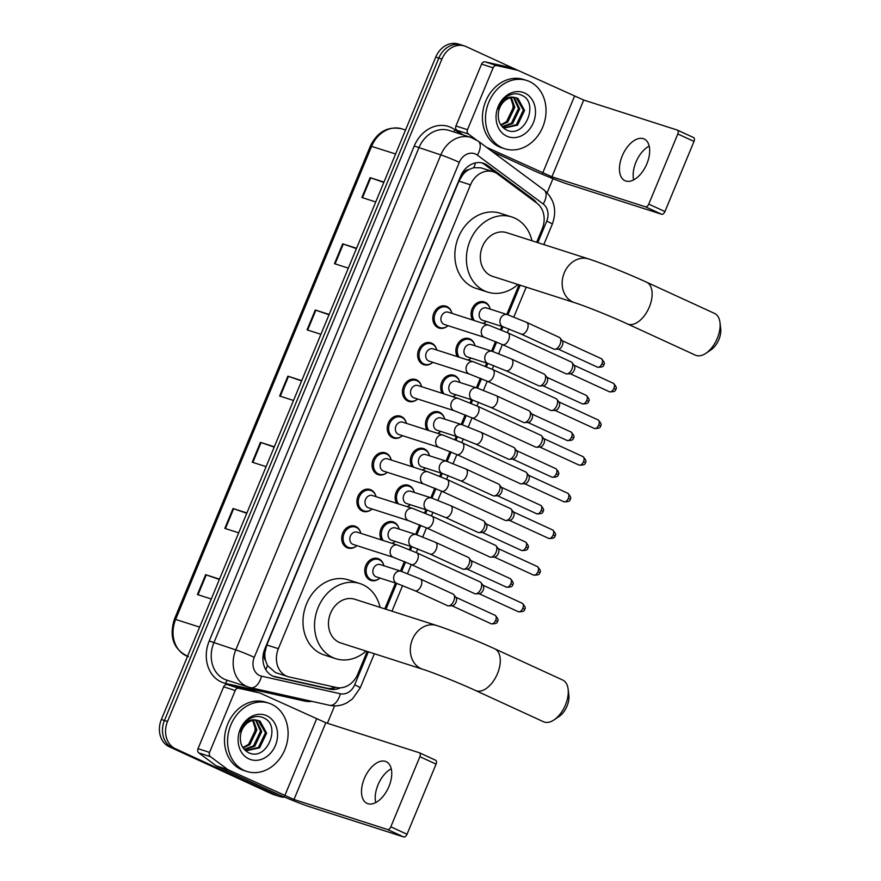 <?xml version="1.0" encoding="UTF-8"?>
<svg xmlns="http://www.w3.org/2000/svg" width="881" height="881" viewBox="0 0 881 881"><rect width="100%" height="100%" fill="white"/><g stroke="black" fill="none" stroke-linecap="round" stroke-linejoin="round"><path stroke-width="1.32" d="M472.59 319.99A11.475 9.482 -72.2 0 1 473.251 306.731A11.475 9.482 -72.2 0 1 484.253 301.952A11.475 9.482 -72.2 0 1 485.134 302.293A11.475 9.482 -72.2 0 1 489.847 307.865M485.233 322.248A11.475 9.482 -72.2 0 1 483.24 323.415M457.404 356.651A11.475 9.482 -72.2 0 1 458.065 343.392A11.475 9.482 -72.2 0 1 469.066 338.601A11.475 9.482 -72.2 0 1 469.947 338.954A11.475 9.482 -72.2 0 1 474.661 344.526M470.047 358.908A11.475 9.482 -72.2 0 1 468.053 360.076M442.218 393.311A11.475 9.482 -72.2 0 1 442.879 380.052A11.475 9.482 -72.2 0 1 453.88 375.262A11.475 9.482 -72.2 0 1 454.761 375.603A11.475 9.482 -72.2 0 1 459.475 381.176M454.86 395.569A11.475 9.482 -72.2 0 1 452.867 396.736M427.032 429.972A11.475 9.482 -72.2 0 1 427.692 416.713A11.475 9.482 -72.2 0 1 438.694 411.923A11.475 9.482 -72.2 0 1 439.575 412.264A11.475 9.482 -72.2 0 1 444.288 417.836M439.674 432.23A11.475 9.482 -72.2 0 1 437.681 433.397M411.845 466.633A11.475 9.482 -72.2 0 1 412.506 453.374A11.475 9.482 -72.2 0 1 423.508 448.583A11.475 9.482 -72.2 0 1 424.389 448.925A11.475 9.482 -72.2 0 1 429.113 454.497M424.488 468.89A11.475 9.482 -72.2 0 1 422.495 470.047M396.659 503.293A11.475 9.482 -72.2 0 1 397.32 490.034A11.475 9.482 -72.2 0 1 408.321 485.244A11.475 9.482 -72.2 0 1 409.202 485.585A11.475 9.482 -72.2 0 1 413.927 491.158M409.302 505.551A11.475 9.482 -72.2 0 1 407.308 506.707M381.473 539.954A11.475 9.482 -72.2 0 1 382.134 526.695A11.475 9.482 -72.2 0 1 393.135 521.904A11.475 9.482 -72.2 0 1 394.016 522.246A11.475 9.482 -72.2 0 1 398.741 527.818M394.126 542.211A11.475 9.482 -72.2 0 1 392.122 543.368M378.94 578.872A11.475 9.482 -72.2 0 1 370.945 580.425A11.475 9.482 -72.2 0 1 370.064 580.083A11.475 9.482 -72.2 0 1 365.604 566.065A11.475 9.482 -72.2 0 1 377.949 558.565A11.475 9.482 -72.2 0 1 378.83 558.906A11.475 9.482 -72.2 0 1 383.554 564.479M355.869 546.462A11.475 9.482 -72.2 0 1 347.874 548.015A11.475 9.482 -72.2 0 1 346.993 547.674A11.475 9.482 -72.2 0 1 342.544 533.644A11.475 9.482 -72.2 0 1 354.889 526.155A11.475 9.482 -72.2 0 1 355.77 526.497A11.475 9.482 -72.2 0 1 360.483 532.069M371.055 509.802A11.475 9.482 -72.2 0 1 363.06 511.354A11.475 9.482 -72.2 0 1 362.179 511.013A11.475 9.482 -72.2 0 1 357.73 496.983A11.475 9.482 -72.2 0 1 370.075 489.495A11.475 9.482 -72.2 0 1 370.956 489.836A11.475 9.482 -72.2 0 1 375.669 495.408M416.614 399.82A11.475 9.482 -72.2 0 1 408.619 401.373A11.475 9.482 -72.2 0 1 407.738 401.031A11.475 9.482 -72.2 0 1 403.278 387.001A11.475 9.482 -72.2 0 1 415.634 379.513A11.475 9.482 -72.2 0 1 416.515 379.854A11.475 9.482 -72.2 0 1 421.228 385.426M446.986 326.499A11.475 9.482 -72.2 0 1 438.991 328.051A11.475 9.482 -72.2 0 1 438.11 327.71A11.475 9.482 -72.2 0 1 433.65 313.68A11.475 9.482 -72.2 0 1 445.995 306.192A11.475 9.482 -72.2 0 1 446.876 306.533A11.475 9.482 -72.2 0 1 451.601 312.105M431.8 363.159A11.475 9.482 -72.2 0 1 423.805 364.712A11.475 9.482 -72.2 0 1 422.924 364.371A11.475 9.482 -72.2 0 1 418.464 350.341A11.475 9.482 -72.2 0 1 430.82 342.852A11.475 9.482 -72.2 0 1 431.69 343.194A11.475 9.482 -72.2 0 1 436.414 348.766M401.428 436.48A11.475 9.482 -72.2 0 1 393.433 438.033A11.475 9.482 -72.2 0 1 392.552 437.692A11.475 9.482 -72.2 0 1 388.092 423.662A11.475 9.482 -72.2 0 1 400.448 416.173A11.475 9.482 -72.2 0 1 401.329 416.515A11.475 9.482 -72.2 0 1 406.042 422.087M386.241 473.141A11.475 9.482 -72.2 0 1 378.246 474.694A11.475 9.482 -72.2 0 1 377.365 474.352A11.475 9.482 -72.2 0 1 372.905 460.323A11.475 9.482 -72.2 0 1 385.261 452.834A11.475 9.482 -72.2 0 1 386.142 453.175A11.475 9.482 -72.2 0 1 390.856 458.748M536.65 242.275L542.2 228.884A21.518 17.774 107.8 0 0 536.914 203.192L497.6 174.009A21.518 17.774 107.8 0 0 494.913 172.423A21.518 17.774 107.8 0 0 493.261 171.784A21.518 17.774 107.8 0 0 470.498 184.834L278.363 648.691A21.518 17.774 107.8 0 0 287.977 676.619A21.518 17.774 107.8 0 0 289.265 676.971L336.311 687.477A21.518 17.774 107.8 0 0 357.796 674.075L367.168 651.433M265.566 660.563A21.518 17.774 -72.2 0 1 264.939 652.612L264.796 652.953A7.169 5.925 107.8 0 0 265.566 660.563L267.483 665.562L275.489 672.61L287.977 676.619M493.261 171.784L480.927 167.819L473.703 167.676L468.945 169.57A7.169 5.925 107.8 0 0 463.131 174.152A21.518 1.2 -157.5 0 0 461.897 173.59M463.131 174.152L462.988 174.493A21.518 17.774 -72.2 0 1 468.945 169.57M462.988 174.493L458.924 181.123L266.789 644.98L264.939 652.612M384.799 608.87L395.503 583.035M400.459 571.064L404.412 561.527M409.357 549.601L410.689 546.374M415.645 534.404L419.598 524.867M424.543 512.94L425.875 509.714M430.831 497.743L434.785 488.206M439.729 476.28L441.062 473.053M446.017 461.082L449.971 451.546M454.904 439.619L456.248 436.392M461.204 424.422L465.157 414.885M470.091 402.958L471.434 399.732M476.39 387.761L480.343 378.224M485.277 366.298L486.62 363.071M491.576 351.101L495.518 341.564M500.463 329.637L501.796 326.411M506.762 314.44L519.019 284.838M536.661 202.993A21.518 17.774 107.8 0 0 532.884 199.051L487.678 165.496A21.518 17.774 107.8 0 0 484.99 163.91A21.518 17.774 107.8 0 0 483.339 163.26A21.518 17.774 107.8 0 0 460.576 176.321L264.873 648.79A21.518 17.774 107.8 0 0 274.487 676.729A21.518 17.774 107.8 0 0 275.775 677.071L329.879 689.151A21.518 17.774 107.8 0 0 340.396 687.808M481.775 162.853A21.518 17.774 -72.2 0 1 481.907 162.919A21.518 17.774 -72.2 0 1 484.594 164.516L496.014 172.984M284.904 797.217A21.518 17.774 -72.2 0 1 279.695 796.523A21.518 17.774 -72.2 0 1 278.044 795.884L175.495 748.773A21.518 17.774 -72.2 0 1 167.522 721.484L441.899 59.082A21.518 17.774 -72.2 0 1 464.661 46.021A21.518 17.774 -72.2 0 1 466.313 46.671L517.709 70.282M552.971 178.678L547.156 192.719M334.604 705.879L327.402 723.257M279.695 796.523L273.539 794.552A21.518 17.774 -72.2 0 1 271.888 793.913L169.339 746.791A21.518 17.774 -72.2 0 1 161.366 719.502L435.743 57.1L438.815 58.091A21.518 17.774 -72.2 0 1 461.589 45.041A21.518 17.774 -72.2 0 0 438.815 58.091L164.439 720.493L438.815 58.091L441.899 59.082M169.339 746.791L172.412 747.782A21.518 17.774 -72.2 0 1 164.439 720.493A21.518 17.774 -72.2 0 0 172.412 747.782L274.96 794.893L175.495 748.773M276.612 795.543A21.518 17.774 -72.2 0 1 274.96 794.893A21.518 17.774 -72.2 0 0 276.612 795.543M335.98 687.4A21.518 17.774 -72.2 0 1 326.796 688.171L272.989 676.156M219.369 579.467L205.636 574.698L197.421 594.554L211.275 598.992M219.501 579.147L205.636 574.698M246.779 513.293L233.047 508.524L224.831 528.38L238.685 532.818M246.911 512.973L233.047 508.524M274.189 447.119L260.457 442.35L252.241 462.206L266.095 466.644M274.321 446.799L260.457 442.35M383.83 182.433L370.097 177.654L361.882 197.509L375.735 201.958M383.962 182.103L370.097 177.654M356.42 248.607L342.687 243.828L334.472 263.683L348.325 268.132M356.552 248.277L342.687 243.828M329.009 314.77L315.277 310.002L307.062 329.857L320.915 334.306M329.142 314.451L315.277 310.002M301.599 380.944L287.867 376.176L279.651 396.032L293.505 400.47M301.731 380.625L287.867 376.176M435.743 57.1A21.518 17.774 -72.2 0 1 458.505 44.05L464.661 46.021M502.071 147.711A35.868 29.635 -72.2 0 1 488.14 103.881A35.868 29.635 -72.2 0 1 526.728 80.468A35.868 29.635 -72.2 0 1 529.481 81.537A35.868 29.635 -72.2 0 1 543.412 125.355A35.868 29.635 -72.2 0 1 504.813 148.779A35.868 29.635 -72.2 0 1 502.071 147.711M504.813 148.779L501.741 147.788A35.868 29.635 -72.2 0 1 498.987 146.72A35.868 29.635 -72.2 0 1 485.057 102.89A35.868 29.635 -72.2 0 1 523.644 79.477L526.728 80.468M524.713 93.045A23.391 19.316 -72.2 0 1 533.368 122.701A23.391 19.316 -72.2 0 1 506.839 136.192A23.391 19.316 -72.2 0 1 498.172 106.535A23.391 19.316 -72.2 0 1 524.713 93.045M505.914 129.672C524.382 139.991 539.789 102.835 521.882 95.346C517.169 93.012 512.302 93.331 507.28 96.282C502.809 99.289 499.67 103.551 497.875 109.09C501.95 99.652 507.599 95.787 514.812 97.494A16.21 13.391 -72.2 0 0 498.602 111.469C497.313 119.794 499.747 125.862 505.914 129.672M503.8 127.789L516.343 124.739L523.358 110.048L516.134 97.736M502.754 127.338L504.406 127.998L517.565 125.135L524.58 110.444L517.929 98.375L514.812 97.494M502.104 126.644L511.454 123.175L518.469 108.484L513.502 97.417M502.423 126.996L512.676 123.56L519.691 108.87L514.196 97.439M510.606 97.758L513.579 106.909L506.564 121.6L501.928 124.254A16.21 13.391 -72.2 0 1 500.661 124.684M501.014 125.223L507.786 121.996L514.801 107.306L511.354 97.604M513.061 102.78L512.94 111.678M633.648 179.9A22.961 12.874 114.7 0 1 635.95 162.181A22.961 12.874 114.7 0 1 649.187 146.081M646.885 163.789A22.961 12.874 -65.3 0 0 644.154 138.978A22.961 12.874 -65.3 0 0 622.25 155.893A22.961 12.874 -65.3 0 0 624.981 180.704A22.961 12.874 -65.3 0 0 646.885 163.789M463.076 134.914L456.821 130.267A3.59 2.962 -72.2 0 1 455.94 125.983L467.492 129.694L493.118 67.815L481.577 64.115A3.59 2.962 -72.2 0 1 485.156 61.879L505.991 66.527A3.59 2.962 -72.2 0 1 506.212 66.593A3.59 2.962 -72.2 0 1 506.421 66.67M455.94 125.983L481.577 64.115M492.182 151.499L531.122 169.383A28.699 1.608 -157.5 0 0 568.113 184.25L661.653 214.259L645.465 206.815L551.924 176.806L486.521 147.292M677.5 130.168L693.446 137.491A3.59 2.015 114.7 0 1 693.578 137.546A3.59 2.015 114.7 0 1 694.008 141.423L677.808 133.978A3.59 2.015 -65.3 0 0 677.379 130.102A3.59 2.015 -65.3 0 0 677.258 130.058L583.718 100.049L518.028 70.403A3.59 2.962 107.8 0 0 517.753 70.293A3.59 2.962 107.8 0 0 517.543 70.238L496.697 65.579A3.59 2.962 107.8 0 0 493.118 67.815M645.465 206.815A3.59 2.015 -65.3 0 0 648.757 204.128L664.946 211.561L694.008 141.423M664.946 211.561A3.59 2.015 114.7 0 1 661.653 214.259M648.757 204.128L677.808 133.978M467.492 129.694A3.59 2.962 107.8 0 0 468.373 133.978L476.214 139.793M719.986 322.6L720.713 328.745A15.781 8.854 114.7 0 1 718.885 339.504A15.781 8.854 114.7 0 1 711.011 349.845L705.89 353.303A22.961 12.874 -65.3 0 0 717.332 338.26A22.961 12.874 -65.3 0 0 719.986 322.6A22.961 12.874 -65.3 0 0 714.601 313.449L646.588 282.206A22.961 12.874 114.7 0 1 649.33 307.017A22.961 12.874 114.7 0 1 627.426 323.922L695.428 355.175A22.961 12.874 -65.3 0 0 705.89 353.303M574.511 302.635A22.961 18.964 107.8 0 1 572.76 301.952A22.961 18.964 107.8 0 1 564.258 272.846A22.961 18.964 107.8 0 1 588.541 258.915L506.696 232.661A22.961 18.964 107.8 0 0 482.006 247.649A22.961 18.964 107.8 0 0 490.915 275.698A22.961 18.964 107.8 0 0 492.677 276.381L574.511 302.635C584.918 305.894 611.381 316.488 627.426 323.922M517.918 284.475A39.458 32.597 -72.2 0 1 487.634 292.096A39.458 32.597 -72.2 0 1 484.616 290.917A39.458 32.597 -72.2 0 1 469.287 242.716A39.458 32.597 -72.2 0 1 511.74 216.957A39.458 32.597 -72.2 0 1 514.768 218.125A39.458 32.597 -72.2 0 1 531.948 240.766M487.634 292.096L476.081 288.384A39.458 32.597 -72.2 0 1 473.064 287.217A39.458 32.597 -72.2 0 1 457.746 239.004A39.458 32.597 -72.2 0 1 500.188 213.246L511.74 216.957M568.135 689.206L568.851 695.34A15.781 8.854 114.7 0 1 567.034 706.11A15.781 8.854 114.7 0 1 559.16 716.451L554.039 719.898A22.961 12.874 -65.3 0 0 565.481 704.866A22.961 12.874 -65.3 0 0 568.135 689.206A22.961 12.874 -65.3 0 0 562.75 680.055L494.737 648.812A22.961 12.874 114.7 0 1 497.479 673.624A22.961 12.874 114.7 0 1 475.575 690.528L543.577 721.77A22.961 12.874 -65.3 0 0 554.039 719.898M422.66 669.241A22.961 18.964 107.8 0 1 420.898 668.558A22.961 18.964 107.8 0 1 412.407 639.441A22.961 18.964 107.8 0 1 436.69 625.521L354.845 599.267A22.961 18.964 107.8 0 0 330.144 614.255A22.961 18.964 107.8 0 0 339.064 642.304A22.961 18.964 107.8 0 0 340.826 642.987L422.66 669.241C433.067 672.489 459.53 683.094 475.575 690.528M366.067 651.081A39.458 32.597 -72.2 0 1 335.782 658.691A39.458 32.597 -72.2 0 1 332.765 657.523A39.458 32.597 -72.2 0 1 317.435 609.311A39.458 32.597 -72.2 0 1 359.889 583.552A39.458 32.597 -72.2 0 1 362.906 584.731A39.458 32.597 -72.2 0 1 380.085 607.361M335.782 658.691L324.23 654.99A39.458 32.597 -72.2 0 1 321.213 653.812A39.458 32.597 -72.2 0 1 305.883 605.61A39.458 32.597 -72.2 0 1 348.336 579.852L359.889 583.552M484.715 337.445L444.376 324.505A6.453 5.33 -72.2 0 1 443.881 324.307A6.453 5.33 -72.2 0 1 441.37 316.422A6.453 5.33 -72.2 0 1 448.319 312.204L488.658 325.155A6.453 5.33 -72.2 0 0 481.687 329.439A6.453 5.33 -72.2 0 0 484.22 337.258A6.453 5.33 -72.2 0 0 484.715 337.445L502.478 344.592L565.855 373.709A6.453 3.623 114.7 0 0 566.076 373.797A6.453 3.623 114.7 0 0 566.89 373.896A6.453 3.623 114.7 0 0 572.011 368.952A6.453 3.623 114.7 0 0 572.055 362.642A6.453 3.623 114.7 0 0 571.24 361.97A6.453 3.623 114.7 0 0 571.009 361.882M448.066 325.684A10.759 8.887 -72.2 0 1 439.971 327.611A10.759 8.887 -72.2 0 1 439.156 327.291A10.759 8.887 -72.2 0 1 434.972 314.143A10.759 8.887 -72.2 0 1 446.546 307.117A10.759 8.887 -72.2 0 1 447.372 307.447A10.759 8.887 -72.2 0 1 452.008 313.394M572.055 362.642L574.324 365.571A4.658 2.61 114.7 0 1 574.291 370.13A4.658 2.61 114.7 0 1 570.591 373.698L566.89 373.896M469.529 374.106L429.19 361.166A6.453 5.33 -72.2 0 1 428.695 360.968A6.453 5.33 -72.2 0 1 426.184 353.083A6.453 5.33 -72.2 0 1 433.133 348.865L473.471 361.805A6.453 5.33 -72.2 0 0 466.501 366.1A6.453 5.33 -72.2 0 0 469.033 373.918A6.453 5.33 -72.2 0 0 469.529 374.106L487.303 381.253L550.669 410.37A6.453 3.623 114.7 0 0 550.889 410.458A6.453 3.623 114.7 0 0 551.704 410.557A6.453 3.623 114.7 0 0 556.825 405.612A6.453 3.623 114.7 0 0 556.88 399.302A6.453 3.623 114.7 0 0 556.054 398.63A6.453 3.623 114.7 0 0 555.823 398.542M432.879 362.344A10.759 8.887 -72.2 0 1 424.796 364.271A10.759 8.887 -72.2 0 1 423.97 363.952A10.759 8.887 -72.2 0 1 419.785 350.803A10.759 8.887 -72.2 0 1 431.371 343.777A10.759 8.887 -72.2 0 1 432.186 344.097A10.759 8.887 -72.2 0 1 436.822 350.054M556.88 399.302L559.138 402.232A4.658 2.61 114.7 0 1 559.105 406.791A4.658 2.61 114.7 0 1 555.404 410.359L551.704 410.557M454.343 410.766L414.004 397.827A6.453 5.33 -72.2 0 1 413.508 397.628A6.453 5.33 -72.2 0 1 410.998 389.743A6.453 5.33 -72.2 0 1 417.946 385.526L458.285 398.465A6.453 5.33 -72.2 0 0 451.314 402.76A6.453 5.33 -72.2 0 0 453.847 410.579A6.453 5.33 -72.2 0 0 454.343 410.766L472.117 417.913L535.483 447.03A6.453 3.623 114.7 0 0 535.703 447.119A6.453 3.623 114.7 0 0 536.518 447.218A6.453 3.623 114.7 0 0 541.639 442.273A6.453 3.623 114.7 0 0 541.694 435.963A6.453 3.623 114.7 0 0 540.868 435.291A6.453 3.623 114.7 0 0 540.648 435.203M417.693 399.005A10.759 8.887 -72.2 0 1 409.61 400.932A10.759 8.887 -72.2 0 1 408.784 400.613A10.759 8.887 -72.2 0 1 404.599 387.464A10.759 8.887 -72.2 0 1 416.184 380.438A10.759 8.887 -72.2 0 1 417.01 380.757A10.759 8.887 -72.2 0 1 421.636 386.715M541.694 435.963L543.951 438.892A4.658 2.61 114.7 0 1 543.918 443.451A4.658 2.61 114.7 0 1 540.218 447.019L536.518 447.218M439.156 447.427L398.818 434.487A6.453 5.33 -72.2 0 1 398.322 434.289A6.453 5.33 -72.2 0 1 395.811 426.404A6.453 5.33 -72.2 0 1 402.76 422.186L443.099 435.126A6.453 5.33 -72.2 0 0 436.128 439.421A6.453 5.33 -72.2 0 0 438.661 447.229A6.453 5.33 -72.2 0 0 439.156 447.427L456.931 454.574L520.297 483.691A6.453 3.623 114.7 0 0 520.528 483.779A6.453 3.623 114.7 0 0 521.332 483.878A6.453 3.623 114.7 0 0 526.453 478.934A6.453 3.623 114.7 0 0 526.508 472.623A6.453 3.623 114.7 0 0 525.682 471.952A6.453 3.623 114.7 0 0 525.461 471.864M402.507 435.666A10.759 8.887 -72.2 0 1 394.424 437.593A10.759 8.887 -72.2 0 1 393.598 437.273A10.759 8.887 -72.2 0 1 389.413 424.124A10.759 8.887 -72.2 0 1 400.998 417.098A10.759 8.887 -72.2 0 1 401.824 417.418A10.759 8.887 -72.2 0 1 406.449 423.376M526.508 472.623L528.765 475.553A4.658 2.61 114.7 0 1 528.732 480.112A4.658 2.61 114.7 0 1 525.032 483.68L521.332 483.878M423.97 484.087L383.631 471.148A6.453 5.33 -72.2 0 1 383.136 470.95A6.453 5.33 -72.2 0 1 380.625 463.065A6.453 5.33 -72.2 0 1 387.574 458.847L427.913 471.787A6.453 5.33 -72.2 0 0 420.942 476.081A6.453 5.33 -72.2 0 0 423.475 483.889A6.453 5.33 -72.2 0 0 423.97 484.087L441.744 491.235L505.11 520.352A6.453 3.623 114.7 0 0 505.342 520.44A6.453 3.623 114.7 0 0 506.146 520.539A6.453 3.623 114.7 0 0 511.266 515.594A6.453 3.623 114.7 0 0 511.321 509.284A6.453 3.623 114.7 0 0 510.495 508.612A6.453 3.623 114.7 0 0 510.275 508.524M387.321 472.326A10.759 8.887 -72.2 0 1 379.237 474.253A10.759 8.887 -72.2 0 1 378.412 473.934A10.759 8.887 -72.2 0 1 374.238 460.785A10.759 8.887 -72.2 0 1 385.812 453.759A10.759 8.887 -72.2 0 1 386.638 454.078A10.759 8.887 -72.2 0 1 391.263 460.036M511.321 509.284L513.579 512.213A4.658 2.61 114.7 0 1 513.546 516.773A4.658 2.61 114.7 0 1 509.846 520.341L506.146 520.539M408.784 520.748L368.445 507.808A6.453 5.33 -72.2 0 1 367.95 507.61A6.453 5.33 -72.2 0 1 365.439 499.725A6.453 5.33 -72.2 0 1 372.388 495.507L412.726 508.447A6.453 5.33 -72.2 0 0 405.756 512.742A6.453 5.33 -72.2 0 0 408.288 520.55A6.453 5.33 -72.2 0 0 408.784 520.748L426.558 527.895L489.924 557.012A6.453 3.623 114.7 0 0 490.155 557.1A6.453 3.623 114.7 0 0 490.959 557.199A6.453 3.623 114.7 0 0 496.08 552.255A6.453 3.623 114.7 0 0 496.135 545.934A6.453 3.623 114.7 0 0 495.32 545.273A6.453 3.623 114.7 0 0 495.089 545.185M372.134 508.987A10.759 8.887 -72.2 0 1 364.051 510.914A10.759 8.887 -72.2 0 1 363.225 510.595A10.759 8.887 -72.2 0 1 359.052 497.446A10.759 8.887 -72.2 0 1 370.626 490.42A10.759 8.887 -72.2 0 1 371.452 490.739A10.759 8.887 -72.2 0 1 376.077 496.697M496.135 545.934L498.393 548.874A4.658 2.61 114.7 0 1 498.36 553.433A4.658 2.61 114.7 0 1 494.659 557.001L490.959 557.199M393.598 557.409L353.259 544.469A6.453 5.33 -72.2 0 1 352.763 544.271A6.453 5.33 -72.2 0 1 350.253 536.386A6.453 5.33 -72.2 0 1 357.201 532.168L397.551 545.108A6.453 5.33 -72.2 0 0 390.569 549.403A6.453 5.33 -72.2 0 0 393.102 557.21A6.453 5.33 -72.2 0 0 393.598 557.409L411.372 564.556L474.738 593.673A6.453 3.623 114.7 0 0 474.969 593.761A6.453 3.623 114.7 0 0 475.773 593.86A6.453 3.623 114.7 0 0 480.894 588.915A6.453 3.623 114.7 0 0 480.949 582.594A6.453 3.623 114.7 0 0 480.134 581.934A6.453 3.623 114.7 0 0 479.903 581.845M356.948 545.647A10.759 8.887 -72.2 0 1 348.865 547.575A10.759 8.887 -72.2 0 1 348.039 547.255A10.759 8.887 -72.2 0 1 343.865 534.106A10.759 8.887 -72.2 0 1 355.439 527.08A10.759 8.887 -72.2 0 1 356.265 527.4A10.759 8.887 -72.2 0 1 360.902 533.357M480.949 582.594L483.206 585.535A4.658 2.61 114.7 0 1 483.173 590.094A4.658 2.61 114.7 0 1 479.473 593.662L475.773 593.86M503.403 326.928L482.623 320.255A6.453 5.33 -72.2 0 1 482.127 320.067A6.453 5.33 -72.2 0 1 479.616 312.182A6.453 5.33 -72.2 0 1 486.565 307.965L507.357 314.627A6.453 5.33 -72.2 0 0 500.375 318.922A6.453 5.33 -72.2 0 0 502.919 326.73A6.453 5.33 -72.2 0 0 503.403 326.928L521.178 334.075L553.885 349.107A6.453 3.623 114.7 0 1 553.675 348.986M559.05 337.28A6.453 3.623 114.7 0 1 559.281 337.368A6.453 3.623 114.7 0 1 560.096 338.029A6.453 3.623 114.7 0 1 559.875 344.746A6.453 3.623 114.7 0 1 554.931 349.294A6.453 3.623 114.7 0 1 554.116 349.195A6.453 3.623 114.7 0 1 553.885 349.107M474.385 320.574A10.759 8.887 -72.2 0 1 474.209 307.81A10.759 8.887 -72.2 0 1 484.803 302.877A10.759 8.887 -72.2 0 1 485.629 303.196A10.759 8.887 -72.2 0 1 490.254 309.143M560.096 338.029L562.364 340.969A4.658 2.61 114.7 0 1 562.32 345.528A4.658 2.61 114.7 0 1 558.62 349.096L554.931 349.294M486.312 321.444A10.759 8.887 -72.2 0 1 482.986 323.327M488.228 363.589L467.437 356.915A6.453 5.33 -72.2 0 1 466.941 356.728A6.453 5.33 -72.2 0 1 464.43 348.843A6.453 5.33 -72.2 0 1 471.379 344.625L492.171 351.288A6.453 5.33 -72.2 0 0 485.189 355.583A6.453 5.33 -72.2 0 0 487.733 363.39A6.453 5.33 -72.2 0 0 488.228 363.589L505.991 370.736L538.698 385.768A6.453 3.623 114.7 0 1 538.489 385.647M543.863 373.94A6.453 3.623 114.7 0 1 544.095 374.029A6.453 3.623 114.7 0 1 544.91 374.689A6.453 3.623 114.7 0 1 544.689 381.407A6.453 3.623 114.7 0 1 539.745 385.955A6.453 3.623 114.7 0 1 538.93 385.856A6.453 3.623 114.7 0 1 538.698 385.768M459.199 357.234A10.759 8.887 -72.2 0 1 459.023 344.471A10.759 8.887 -72.2 0 1 469.617 339.537A10.759 8.887 -72.2 0 1 470.443 339.857A10.759 8.887 -72.2 0 1 475.068 345.804M544.91 374.689L547.178 377.63A4.658 2.61 114.7 0 1 547.134 382.189A4.658 2.61 114.7 0 1 543.445 385.757L539.745 385.955M471.126 358.104A10.759 8.887 -72.2 0 1 467.8 359.988M473.042 400.249L452.25 393.576A6.453 5.33 -72.2 0 1 451.755 393.389A6.453 5.33 -72.2 0 1 449.244 385.504A6.453 5.33 -72.2 0 1 456.193 381.286L476.984 387.948A6.453 5.33 -72.2 0 0 470.002 392.243A6.453 5.33 -72.2 0 0 472.546 400.051A6.453 5.33 -72.2 0 0 473.042 400.249L490.805 407.396L523.512 422.428A6.453 3.623 114.7 0 1 523.303 422.307M528.677 410.601A6.453 3.623 114.7 0 1 528.908 410.689A6.453 3.623 114.7 0 1 529.723 411.35A6.453 3.623 114.7 0 1 529.503 418.068A6.453 3.623 114.7 0 1 524.558 422.616A6.453 3.623 114.7 0 1 523.743 422.517A6.453 3.623 114.7 0 1 523.512 422.428M444.013 393.895A10.759 8.887 -72.2 0 1 443.848 381.132A10.759 8.887 -72.2 0 1 454.431 376.198A10.759 8.887 -72.2 0 1 455.257 376.517A10.759 8.887 -72.2 0 1 459.893 382.464M529.723 411.35L531.992 414.29A4.658 2.61 114.7 0 1 531.959 418.849A4.658 2.61 114.7 0 1 528.259 422.417L524.558 422.616M455.94 394.765A10.759 8.887 -72.2 0 1 452.614 396.648M457.856 436.91L437.064 430.236A6.453 5.33 -72.2 0 1 436.569 430.049A6.453 5.33 -72.2 0 1 434.069 422.164A6.453 5.33 -72.2 0 1 441.007 417.946L461.798 424.609A6.453 5.33 -72.2 0 0 454.827 428.904A6.453 5.33 -72.2 0 0 457.36 436.712A6.453 5.33 -72.2 0 0 457.856 436.91L475.619 444.057L508.337 459.089A6.453 3.623 114.7 0 1 508.117 458.968M513.491 447.262A6.453 3.623 114.7 0 1 513.722 447.35A6.453 3.623 114.7 0 1 514.537 448.011A6.453 3.623 114.7 0 1 514.317 454.728A6.453 3.623 114.7 0 1 509.372 459.276A6.453 3.623 114.7 0 1 508.557 459.177A6.453 3.623 114.7 0 1 508.337 459.089M428.827 430.556A10.759 8.887 -72.2 0 1 428.662 417.792A10.759 8.887 -72.2 0 1 439.245 412.859A10.759 8.887 -72.2 0 1 440.071 413.178A10.759 8.887 -72.2 0 1 444.707 419.125M514.537 448.011L516.806 450.951A4.658 2.61 114.7 0 1 516.773 455.51A4.658 2.61 114.7 0 1 513.072 459.078L509.372 459.276M440.753 431.426A10.759 8.887 -72.2 0 1 437.428 433.309M442.669 473.571L421.878 466.897A6.453 5.33 -72.2 0 1 421.382 466.71A6.453 5.33 -72.2 0 1 418.882 458.814A6.453 5.33 -72.2 0 1 425.82 454.607L446.612 461.27A6.453 5.33 -72.2 0 0 439.641 465.564A6.453 5.33 -72.2 0 0 442.174 473.372A6.453 5.33 -72.2 0 0 442.669 473.571L460.444 480.718L493.151 495.739A6.453 3.623 114.7 0 1 492.931 495.629M498.305 483.922A6.453 3.623 114.7 0 1 498.536 484.01A6.453 3.623 114.7 0 1 499.362 484.671A6.453 3.623 114.7 0 1 499.131 491.389A6.453 3.623 114.7 0 1 494.186 495.937A6.453 3.623 114.7 0 1 493.371 495.838A6.453 3.623 114.7 0 1 493.151 495.739M413.641 467.216A10.759 8.887 -72.2 0 1 413.475 454.453A10.759 8.887 -72.2 0 1 424.058 449.519A10.759 8.887 -72.2 0 1 424.884 449.839A10.759 8.887 -72.2 0 1 429.521 455.785M499.362 484.671L501.619 487.611A4.658 2.61 114.7 0 1 501.586 492.171A4.658 2.61 114.7 0 1 497.886 495.739L494.186 495.937M425.578 468.086A10.759 8.887 -72.2 0 1 422.241 469.969M427.483 510.231L406.692 503.558A6.453 5.33 -72.2 0 1 406.196 503.37A6.453 5.33 -72.2 0 1 403.696 495.474A6.453 5.33 -72.2 0 1 410.645 491.268L431.426 497.93A6.453 5.33 -72.2 0 0 424.455 502.225A6.453 5.33 -72.2 0 0 426.988 510.033A6.453 5.33 -72.2 0 0 427.483 510.231L445.257 517.378L477.965 532.399A6.453 3.623 114.7 0 1 477.744 532.289M483.129 520.583A6.453 3.623 114.7 0 1 483.35 520.671A6.453 3.623 114.7 0 1 484.176 521.332A6.453 3.623 114.7 0 1 483.944 528.049A6.453 3.623 114.7 0 1 479 532.598A6.453 3.623 114.7 0 1 478.196 532.498A6.453 3.623 114.7 0 1 477.965 532.399M398.454 503.877A10.759 8.887 -72.2 0 1 398.289 491.102A10.759 8.887 -72.2 0 1 408.872 486.18A10.759 8.887 -72.2 0 1 409.698 486.499A10.759 8.887 -72.2 0 1 414.334 492.446M484.176 521.332L486.433 524.272A4.658 2.61 114.7 0 1 486.4 528.831A4.658 2.61 114.7 0 1 482.7 532.399L479 532.598M410.392 504.747A10.759 8.887 -72.2 0 1 407.055 506.63M412.297 546.892L391.505 540.218A6.453 5.33 -72.2 0 1 391.021 540.031A6.453 5.33 -72.2 0 1 388.51 532.135A6.453 5.33 -72.2 0 1 395.459 527.928L416.239 534.591A6.453 5.33 -72.2 0 0 409.269 538.886A6.453 5.33 -72.2 0 0 411.801 546.694A6.453 5.33 -72.2 0 0 412.297 546.892L430.071 554.039L462.778 569.06A6.453 3.623 114.7 0 1 462.558 568.95M467.943 557.244A6.453 3.623 114.7 0 1 468.163 557.332A6.453 3.623 114.7 0 1 468.989 557.992A6.453 3.623 114.7 0 1 468.758 564.71A6.453 3.623 114.7 0 1 463.813 569.258A6.453 3.623 114.7 0 1 463.01 569.148A6.453 3.623 114.7 0 1 462.778 569.06M383.268 540.538A10.759 8.887 -72.2 0 1 383.103 527.763A10.759 8.887 -72.2 0 1 393.686 522.84A10.759 8.887 -72.2 0 1 394.512 523.16A10.759 8.887 -72.2 0 1 399.148 529.107M468.989 557.992L471.247 560.933A4.658 2.61 114.7 0 1 471.214 565.492A4.658 2.61 114.7 0 1 467.514 569.06L463.813 569.258M395.206 541.408A10.759 8.887 -72.2 0 1 391.869 543.291M397.111 583.552L376.33 576.879A6.453 5.33 -72.2 0 1 375.835 576.692A6.453 5.33 -72.2 0 1 373.324 568.796A6.453 5.33 -72.2 0 1 380.273 564.589L401.053 571.251A6.453 5.33 -72.2 0 0 394.082 575.546A6.453 5.33 -72.2 0 0 396.615 583.354A6.453 5.33 -72.2 0 0 397.111 583.552L414.885 590.699L447.592 605.721A6.453 3.623 114.7 0 1 447.372 605.61M452.757 593.904A6.453 3.623 114.7 0 1 452.977 593.992A6.453 3.623 114.7 0 1 453.803 594.653A6.453 3.623 114.7 0 1 453.572 601.371A6.453 3.623 114.7 0 1 448.627 605.908A6.453 3.623 114.7 0 1 447.823 605.809A6.453 3.623 114.7 0 1 447.592 605.721M380.019 578.068A10.759 8.887 -72.2 0 1 371.936 579.995A10.759 8.887 -72.2 0 1 371.11 579.676A10.759 8.887 -72.2 0 1 366.925 566.527A10.759 8.887 -72.2 0 1 378.5 559.501A10.759 8.887 -72.2 0 1 379.326 559.82A10.759 8.887 -72.2 0 1 383.962 565.767M453.803 594.653L456.061 597.593A4.658 2.61 114.7 0 1 456.028 602.152A4.658 2.61 114.7 0 1 452.327 605.721L448.627 605.908M375.713 802.591A22.961 12.874 114.7 0 1 378.015 784.872A22.961 12.874 114.7 0 1 391.252 768.772M388.95 786.491A22.961 12.874 -65.3 0 0 386.219 761.68A22.961 12.874 -65.3 0 0 364.316 778.584A22.961 12.874 -65.3 0 0 367.058 803.395A22.961 12.874 -65.3 0 0 388.95 786.491M209.568 752.385A3.59 2.962 107.8 0 0 210.449 756.669L227.86 769.598A3.59 2.962 107.8 0 0 228.311 769.862L216.759 766.151A3.59 2.962 -72.2 0 1 216.308 765.886L198.897 752.969A3.59 2.962 -72.2 0 1 198.016 748.685L209.568 752.385L235.194 690.517L223.642 686.806A3.59 2.962 -72.2 0 1 227.221 684.57L248.068 689.228A3.59 2.962 -72.2 0 1 248.277 689.283A3.59 2.962 -72.2 0 1 248.486 689.36M198.016 748.685L223.642 686.806M216.759 766.151L273.198 792.085A28.699 1.608 -157.5 0 0 310.178 806.941L403.729 836.95L387.53 829.506L293.99 799.508L228.311 769.862M419.576 752.859L435.522 760.193A3.59 2.015 114.7 0 1 435.643 760.237A3.59 2.015 114.7 0 1 436.073 764.113L419.885 756.68A3.59 2.015 -65.3 0 0 419.455 752.803A3.59 2.015 -65.3 0 0 419.323 752.748L325.783 722.739L260.104 693.094A3.59 2.962 107.8 0 0 259.829 692.995A3.59 2.962 107.8 0 0 259.609 692.929L238.773 688.281A3.59 2.962 107.8 0 0 235.194 690.517M387.53 829.506A3.59 2.015 -65.3 0 0 390.823 826.818L407.022 834.263L436.073 764.113M407.022 834.263A3.59 2.015 114.7 0 1 403.729 836.95M390.823 826.818L419.885 756.68M244.136 770.401A35.868 29.635 -72.2 0 1 230.205 726.583A35.868 29.635 -72.2 0 1 268.804 703.159A35.868 29.635 -72.2 0 1 271.546 704.227A35.868 29.635 -72.2 0 1 285.477 748.057A35.868 29.635 -72.2 0 1 246.889 771.47A35.868 29.635 -72.2 0 1 244.136 770.401M246.889 771.47L243.806 770.479A35.868 29.635 -72.2 0 1 241.064 769.41A35.868 29.635 -72.2 0 1 227.133 725.592A35.868 29.635 -72.2 0 1 265.721 702.179L268.804 703.159M266.778 715.746A23.391 19.316 -72.2 0 1 275.434 745.403A23.391 19.316 -72.2 0 1 248.905 758.893A23.391 19.316 -72.2 0 1 240.249 729.237A23.391 19.316 -72.2 0 1 266.778 715.746M247.99 752.374C266.458 762.682 281.865 725.526 263.959 718.048C259.245 715.713 254.378 716.022 249.356 718.984C244.885 721.98 241.746 726.252 239.951 731.792C244.015 722.343 249.664 718.478 256.889 720.195A16.21 13.391 -72.2 0 0 240.678 734.17C239.379 742.496 241.823 748.564 247.99 752.374M245.865 750.48L258.419 747.44L265.423 732.739L258.21 720.427M244.83 750.028L246.471 750.7L259.642 747.826L266.646 733.135L259.994 721.065L256.889 720.195M244.169 749.335L253.53 745.866L260.534 731.175L255.578 720.107M244.5 749.698L254.752 746.262L261.756 731.571L256.261 720.14M252.682 720.449L255.644 729.611L248.64 744.302L243.993 746.945A16.21 13.391 -72.2 0 1 242.738 747.374M243.079 747.925L249.863 744.687L256.867 729.997L253.431 720.295M255.138 725.47L255.005 734.369M265.776 669.593A21.518 12.092 -77.4 0 0 267.483 665.562M473.703 167.676A21.518 11.673 -53.4 0 0 475.575 162.886M331.873 688.424A21.518 12.092 -77.4 0 0 332.963 686.728M264.796 652.953A21.518 1.2 -157.5 0 0 263.672 652.436M458.924 181.123L470.498 184.834M266.789 644.98L278.363 648.691M537.828 242.649L546.738 221.12A14.349 11.849 107.8 0 0 543.214 203.996L477.37 155.122A14.349 11.849 107.8 0 0 475.575 154.065A14.349 11.849 107.8 0 0 459.298 162.335L254.268 657.314A14.349 11.849 107.8 0 0 259.587 675.518A14.349 11.849 107.8 0 0 261.547 676.168L340.341 693.765A14.349 11.849 107.8 0 0 354.669 684.834L368.346 651.808M254.268 657.314A14.349 0.804 22.5 0 0 235.778 649.892L440.808 154.913A28.699 23.71 -72.2 0 1 471.159 137.502L449.222 130.465A28.699 23.71 107.8 0 0 418.86 147.865L213.841 642.855A28.699 23.71 107.8 0 0 224.468 679.24A28.699 23.71 107.8 0 0 226.659 680.088L248.607 687.136A28.699 23.71 -72.2 0 1 246.405 686.277A28.699 23.71 -72.2 0 1 235.778 649.892L209.215 640.994L414.246 146.015L440.808 154.913A14.349 0.804 22.5 0 1 459.298 162.335M329.12 705.196A14.349 8.061 -77.4 0 0 329.516 705.296L250.722 687.709A14.349 8.061 -77.4 0 1 250.325 687.598A28.699 23.71 -72.2 0 1 248.607 687.136L250.722 687.709A14.349 8.061 -77.4 0 0 261.547 676.168M414.246 146.015A32.278 26.672 -72.2 0 1 450.863 127.393A32.278 26.672 -72.2 0 1 454.893 129.782L460.829 134.187M311.995 701.386A32.278 26.672 -72.2 0 1 304.374 701.012L225.569 683.414A32.278 26.672 -72.2 0 1 209.215 640.994M167.522 721.484L161.366 719.502M278.044 795.884L271.888 793.913M385.977 609.256L396.681 583.409M401.637 571.439L405.546 562.001M410.48 550.074L411.856 546.749M416.823 534.778L420.733 525.34M425.666 513.414L427.043 510.088M431.998 498.117L435.919 488.68M440.852 476.753L442.229 473.427M447.185 461.457L451.094 452.019M456.039 440.093L457.415 436.767M462.371 424.796L466.28 415.358M471.225 403.432L472.601 400.106M477.557 388.136L481.466 378.698M486.411 366.771L487.788 363.446M492.743 351.475L496.653 342.037M501.597 330.111L502.974 326.785M507.93 314.814L520.197 285.213M304.374 701.012A3.59 2.015 102.6 0 1 304.826 699.789M225.569 683.414A3.59 2.015 102.6 0 1 227.948 680.506M454.167 132.051A3.59 1.949 126.6 0 1 454.893 129.782M354.669 684.834A14.349 0.804 22.5 0 1 360.219 687.852L352.576 698.798L347.202 702.653C341.564 705.703 335.672 706.584 329.516 705.296A14.349 8.061 -77.4 0 0 340.341 693.765M546.738 221.12A14.349 0.804 22.5 0 1 552.299 224.148C557.177 210.493 554.435 199.106 544.073 189.999L478.218 141.136A14.349 7.786 -53.4 0 1 477.37 155.122M543.214 203.996A14.349 7.786 -53.4 0 0 544.073 189.999M484.594 164.516L487.678 165.496M530.153 198.17L532.884 199.051M326.796 688.171L329.879 689.151M273.242 676.256L275.775 677.071M188.468 656.664C173.557 649.594 168.877 637.084 174.416 619.156L175.649 619.431A28.699 23.71 107.8 0 0 187.532 656.345M395.613 153.977L370.394 146.015C377.553 131.599 388.08 125.884 401.978 128.879A28.699 23.71 107.8 0 0 371.628 146.279L175.649 619.431L199.635 627.118M280.257 396.219L288.472 376.374M307.667 330.045L315.883 310.2M335.077 263.871L343.293 244.026M362.487 197.696L370.703 177.852M252.847 462.393L261.062 442.548M225.437 528.567L233.652 508.722M198.027 594.741L206.242 574.897M551.924 176.806L583.718 100.049M542.674 173.094L574.467 96.326M468.373 133.978L456.821 130.267M517.543 70.238L505.991 66.527M485.156 61.879L496.697 65.579M609.454 391.77C613.749 391.99 615.83 391.164 615.709 389.314C617.03 388.356 616.248 386.341 613.352 383.29A4.658 2.61 114.7 0 1 613.903 388.334A4.658 2.61 114.7 0 1 609.454 391.77L570.183 373.72M615.709 389.314L613.903 388.334M488.658 325.155L507.874 332.864A6.453 3.623 114.7 0 1 508.645 339.835A6.453 3.623 114.7 0 1 508.48 340.209A6.453 3.623 114.7 0 1 502.478 344.592M594.268 428.43C598.562 428.651 600.655 427.825 600.523 425.975C601.844 425.016 601.062 423.001 598.166 419.951A4.658 2.61 114.7 0 1 598.717 424.994A4.658 2.61 114.7 0 1 594.268 428.43L554.997 410.381M600.523 425.975L598.717 424.994M473.471 361.805L492.688 369.524A6.453 3.623 114.7 0 1 493.459 376.495A6.453 3.623 114.7 0 1 493.294 376.87A6.453 3.623 114.7 0 1 487.303 381.253M579.081 465.091C583.376 465.311 585.469 464.485 585.336 462.635C586.658 461.677 585.876 459.662 582.98 456.611A4.658 2.61 114.7 0 1 583.53 461.655A4.658 2.61 114.7 0 1 579.081 465.091L539.811 447.041M585.336 462.635L583.53 461.655M458.285 398.465L477.502 406.185A6.453 3.623 114.7 0 1 478.273 413.156A6.453 3.623 114.7 0 1 478.108 413.53A6.453 3.623 114.7 0 1 472.117 417.913M563.895 501.752C568.19 501.972 570.282 501.146 570.15 499.296C571.472 498.338 570.69 496.322 567.793 493.272A4.658 2.61 114.7 0 1 568.344 498.316A4.658 2.61 114.7 0 1 563.895 501.752L524.624 483.702M570.15 499.296L568.344 498.316M443.099 435.126L462.316 442.846A6.453 3.623 114.7 0 1 463.087 449.817A6.453 3.623 114.7 0 1 462.921 450.191A6.453 3.623 114.7 0 1 456.931 454.574M548.72 538.412C553.015 538.632 555.096 537.806 554.964 535.956C556.285 534.998 555.504 532.983 552.607 529.933A4.658 2.61 114.7 0 1 553.158 534.976A4.658 2.61 114.7 0 1 548.72 538.412L509.438 520.363M554.964 535.956L553.158 534.976M427.913 471.787L447.13 479.506A6.453 3.623 114.7 0 1 447.9 486.477A6.453 3.623 114.7 0 1 447.746 486.852A6.453 3.623 114.7 0 1 441.744 491.235M533.534 575.073C537.828 575.293 539.91 574.467 539.789 572.617C541.11 571.659 540.317 569.644 537.421 566.593A4.658 2.61 114.7 0 1 537.983 571.637A4.658 2.61 114.7 0 1 533.534 575.073L494.252 557.023M539.789 572.617L537.983 571.637M412.726 508.447L431.943 516.156A6.453 3.623 114.7 0 1 432.714 523.138A6.453 3.623 114.7 0 1 432.56 523.512A6.453 3.623 114.7 0 1 426.558 527.895M518.347 611.733C522.642 611.954 524.724 611.128 524.602 609.278C525.924 608.308 525.131 606.304 522.235 603.254A4.658 2.61 114.7 0 1 522.796 608.297A4.658 2.61 114.7 0 1 518.347 611.733L479.066 593.684M524.602 609.278L522.796 608.297M397.551 545.108L416.768 552.816A6.453 3.623 114.7 0 1 417.528 559.798A6.453 3.623 114.7 0 1 417.374 560.173A6.453 3.623 114.7 0 1 411.372 564.556M597.494 367.168C601.789 367.388 603.87 366.562 603.749 364.712C605.071 363.754 604.278 361.739 601.382 358.688A4.658 2.61 114.7 0 1 601.943 363.732A4.658 2.61 114.7 0 1 597.494 367.168L558.213 349.118M603.749 364.712L601.943 363.732M526.342 322.248A6.453 3.623 114.7 0 1 526.574 322.347A6.453 3.623 114.7 0 1 527.179 329.692A6.453 3.623 114.7 0 1 521.409 334.163A6.453 3.623 114.7 0 1 521.178 334.075M582.308 403.828C586.603 404.049 588.684 403.223 588.563 401.373C589.885 400.403 589.092 398.399 586.206 395.349A4.658 2.61 114.7 0 1 586.757 400.392A4.658 2.61 114.7 0 1 582.308 403.828L543.037 385.779M588.563 401.373L586.757 400.392M511.156 358.908A6.453 3.623 114.7 0 1 511.387 359.007A6.453 3.623 114.7 0 1 511.993 366.353A6.453 3.623 114.7 0 1 506.223 370.824A6.453 3.623 114.7 0 1 505.991 370.736M567.122 440.478C571.417 440.709 573.498 439.883 573.377 438.033C574.698 437.064 573.916 435.06 571.02 432.009A4.658 2.61 114.7 0 1 571.571 437.053A4.658 2.61 114.7 0 1 567.122 440.478L527.851 422.44M573.377 438.033L571.571 437.053M495.97 395.569A6.453 3.623 114.7 0 1 496.201 395.657A6.453 3.623 114.7 0 1 496.807 403.013A6.453 3.623 114.7 0 1 491.036 407.485A6.453 3.623 114.7 0 1 490.805 407.396M551.935 477.139C556.23 477.37 558.312 476.544 558.191 474.694C559.512 473.725 558.73 471.72 555.834 468.67A4.658 2.61 114.7 0 1 556.385 473.714A4.658 2.61 114.7 0 1 551.935 477.139L512.665 459.1M558.191 474.694L556.385 473.714M480.784 432.23A6.453 3.623 114.7 0 1 481.015 432.318A6.453 3.623 114.7 0 1 481.621 439.674A6.453 3.623 114.7 0 1 475.85 444.145A6.453 3.623 114.7 0 1 475.619 444.057M536.749 513.799C541.044 514.019 543.137 513.205 543.004 511.354C544.326 510.385 543.544 508.381 540.648 505.331A4.658 2.61 114.7 0 1 541.198 510.374A4.658 2.61 114.7 0 1 536.749 513.799L497.479 495.761M543.004 511.354L541.198 510.374M465.597 468.89A6.453 3.623 114.7 0 1 465.829 468.978A6.453 3.623 114.7 0 1 466.434 476.335A6.453 3.623 114.7 0 1 460.664 480.806A6.453 3.623 114.7 0 1 460.444 480.718M521.563 550.46C525.858 550.68 527.95 549.865 527.818 548.015C529.14 547.046 528.358 545.042 525.461 541.991A4.658 2.61 114.7 0 1 526.012 547.035A4.658 2.61 114.7 0 1 521.563 550.46L482.292 532.421M527.818 548.015L526.012 547.035M450.411 505.551A6.453 3.623 114.7 0 1 450.643 505.639A6.453 3.623 114.7 0 1 451.248 512.995A6.453 3.623 114.7 0 1 445.478 517.466A6.453 3.623 114.7 0 1 445.257 517.378M506.377 587.12C510.672 587.341 512.764 586.526 512.632 584.676C513.953 583.707 513.171 581.702 510.275 578.652A4.658 2.61 114.7 0 1 510.826 583.696A4.658 2.61 114.7 0 1 506.377 587.12L467.106 569.082M512.632 584.676L510.826 583.696M435.225 542.211A6.453 3.623 114.7 0 1 435.456 542.3A6.453 3.623 114.7 0 1 436.062 549.656A6.453 3.623 114.7 0 1 430.291 554.127A6.453 3.623 114.7 0 1 430.071 554.039M491.202 623.781C495.496 624.001 497.578 623.186 497.446 621.336C498.767 620.367 497.985 618.363 495.089 615.312A4.658 2.61 114.7 0 1 495.651 620.345A4.658 2.61 114.7 0 1 491.202 623.781L451.92 605.743M497.446 621.336L495.651 620.345M420.05 578.872A6.453 3.623 114.7 0 1 420.27 578.96A6.453 3.623 114.7 0 1 420.876 586.317A6.453 3.623 114.7 0 1 415.116 590.788A6.453 3.623 114.7 0 1 414.885 590.699M293.99 799.508L325.783 722.739M284.739 795.785L316.543 719.028M216.308 765.886L227.86 769.598M210.449 756.669L198.897 752.969M259.609 692.929L248.068 689.228M227.221 684.57L238.773 688.281M478.218 141.136L471.159 137.502M360.219 687.852L374.348 653.746M391.979 611.183L402.606 585.535M407.551 573.597L411.306 564.523M416.25 552.585L417.792 548.874M422.737 536.936L426.492 527.862M431.437 515.925L432.978 512.213M437.912 500.276L441.678 491.202M446.623 479.264L448.154 475.553M453.098 463.615L456.865 454.541M461.809 442.603L463.34 438.892M468.285 426.966L472.051 417.88M476.995 405.943L478.526 402.232M483.471 390.305L487.237 381.22M492.182 369.282L493.712 365.571M498.657 353.644L502.412 344.559M507.357 332.622L508.899 328.91M513.843 316.984L526.199 287.14M543.83 244.577L552.299 224.148M174.416 619.156L370.394 146.015M401.978 128.879L405.535 130.014M506.212 66.593L517.753 70.293M693.578 137.546L677.379 130.102M588.541 258.915C601.855 263.144 628.671 273.947 646.588 282.206M436.69 625.521C450.004 629.75 476.819 640.553 494.737 648.812M446.546 307.117L442.636 305.861M439.971 327.611L436.062 326.355M507.874 332.864L571.24 361.97M613.352 383.29L574.071 365.252M431.371 343.777L427.45 342.522M424.796 364.271L420.876 363.016M492.688 369.524L556.054 398.63M598.166 419.951L558.884 401.912M416.184 380.438L412.264 379.182M409.61 400.932L405.689 399.677M477.502 406.185L540.868 435.291M582.98 456.611L543.698 438.573M400.998 417.098L397.089 415.843M394.424 437.593L390.514 436.337M462.316 442.846L525.682 471.952M567.793 493.272L528.523 475.233M385.812 453.759L381.902 452.504M379.237 474.253L375.328 472.998M447.13 479.506L510.495 508.612M552.607 529.933L513.337 511.894M370.626 490.42L366.716 489.164M364.051 510.914L360.142 509.659M431.943 516.156L495.32 545.273M537.421 566.593L498.15 548.544M355.439 527.08L351.53 525.825M348.865 547.575L344.956 546.319M416.768 552.816L480.134 581.934M522.235 603.254L482.964 585.204M559.281 337.368L526.574 322.347L507.357 314.627M484.803 302.877L480.894 301.621M601.382 358.688L562.111 340.639M544.095 374.029L511.387 359.007L492.171 351.288M469.617 339.537L465.708 338.282M586.206 395.349L546.925 377.299M528.908 410.689L496.201 395.657L476.984 387.948M454.431 376.198L450.521 374.943M571.02 432.009L531.739 413.96M513.722 447.35L481.015 432.318L461.798 424.609M439.245 412.859L435.335 411.603M555.834 468.67L516.552 450.62M498.536 484.01L465.829 468.978L446.612 461.27M424.058 449.519L420.149 448.264M540.648 505.331L501.366 487.281M483.35 520.671L450.643 505.639L431.426 497.93M408.872 486.18L404.963 484.924M525.461 541.991L486.18 523.942M468.163 557.332L435.456 542.3L416.239 534.591M393.686 522.84L389.776 521.585M510.275 578.652L471.005 560.602M452.977 593.992L420.27 578.96L401.053 571.251M378.5 559.501L374.59 558.246M371.936 579.995L368.016 578.74M495.089 615.312L455.818 597.263M248.277 689.283L259.829 692.995M435.643 760.237L419.455 752.803"/></g></svg>
